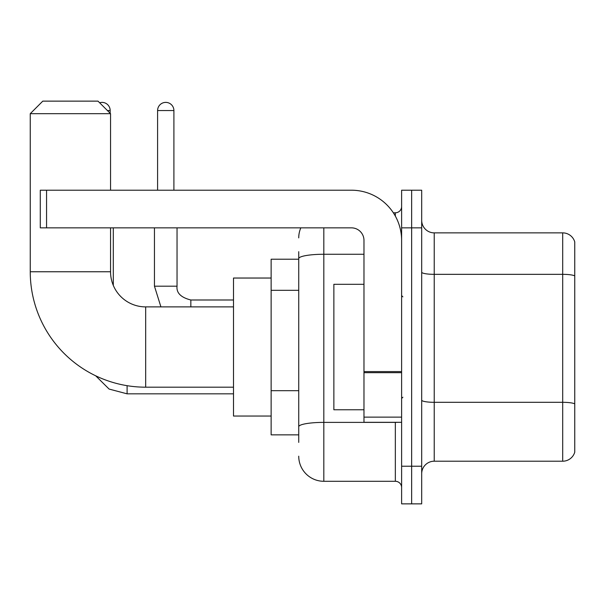 <?xml version="1.0" encoding="UTF-8"?>
<svg xmlns="http://www.w3.org/2000/svg" width="605" height="605" viewBox="0 0 605 605"><rect width="100%" height="100%" fill="white"/><g stroke="black" fill="none" stroke-linecap="round" stroke-linejoin="round"><path stroke-width="0.91" d="M298.734 259.212L271.138 259.212L271.138 434.859L298.734 434.859M298.734 442.391L298.734 251.688M401.614 466.228L401.614 503.867L411.65 503.867L411.65 466.228L411.65 503.867L421.685 503.867L421.685 466.228L411.65 466.228L411.65 227.851L411.65 466.228L401.614 466.228L401.614 227.851L411.65 227.851L411.65 190.212L411.65 227.851L421.685 227.851L421.685 466.228M421.685 227.851L421.685 190.212L401.614 190.212L401.614 227.851M323.826 227.851L323.826 481.285L395.337 481.285L395.337 422.313M393.341 212.794L395.337 212.794A6.269 6.269 0 0 0 401.614 206.524M298.734 282.792L298.734 258.622A25.092 4.356 180 0 1 323.826 254.266L363.976 254.266M401.614 487.554A6.269 6.269 0 0 0 395.337 481.285M298.734 237.886A25.092 25.092 0 0 1 300.829 227.851M323.826 481.285A25.092 25.092 0 0 1 298.734 456.193M421.685 473.753A12.546 12.546 0 0 1 434.231 461.207L562.703 461.207L562.703 232.872L434.231 232.872A12.546 12.546 0 0 1 421.685 220.326A12.546 12.546 0 0 0 434.231 232.872L434.231 461.207M574.75 241.902A12.546 12.546 0 0 0 562.703 232.872A12.546 12.546 0 0 1 574.75 241.902L574.75 452.177A12.546 12.546 0 0 1 562.703 461.207M233.5 387.185L145.676 387.185A115.426 115.426 0 0 1 30.25 271.758L30.25 113.679L42.796 101.133L98.002 101.133L110.549 113.679L30.25 113.679M145.676 387.185L145.676 306.894A35.128 35.128 0 0 1 110.549 271.758L110.549 227.851M110.549 190.212L110.549 113.679M271.138 278.035L233.5 278.035L233.5 416.043L271.138 416.043M99.613 102.752A8.152 8.152 0 0 1 110.171 110.549L110.171 113.301M113.301 285.409L113.301 227.851M157.595 190.212L157.595 110.549A8.152 8.152 0 0 1 165.747 102.389A8.152 8.152 0 0 1 173.9 110.549L173.9 190.212M401.614 422.313L363.976 422.313L363.976 371.583L401.614 371.583M401.614 240.397A50.185 50.185 0 0 0 351.429 190.212L46.562 190.212L46.562 227.851L351.429 227.851A12.546 12.546 0 0 1 363.976 240.397L363.976 371.583M46.562 227.851L40.285 227.851L40.285 190.212L46.562 190.212M363.976 284.305L333.862 284.305L333.862 409.767L363.976 409.767M298.734 290.317L271.138 290.317M298.734 390.686L271.138 390.686M397.523 422.313A6.269 1.089 0 0 1 395.337 422.381L323.826 422.381A25.092 4.356 180 0 0 298.734 426.737M395.337 216.098L395.337 212.794M574.75 275.91A12.546 2.178 180 0 0 562.703 274.337L434.231 274.337A12.546 2.178 0 0 1 421.685 272.159M574.75 403.875A12.546 2.178 180 0 0 562.703 402.31L434.231 402.31A12.546 2.178 -0 0 1 421.685 400.132M30.25 271.758L110.549 271.758M95.688 375.803L109.089 389.06L127.103 393.832L109.089 389.06L95.688 375.803L109.089 389.06L127.103 393.832L109.089 389.06L95.688 375.803L109.089 389.06L127.103 393.832L127.103 385.68M107.41 110.549L110.171 110.549M160.922 306.894L154.457 286.188L160.922 306.894L154.457 286.188L160.922 306.894L154.457 286.188L177.015 286.188M157.595 110.549L173.9 110.549M177.038 227.851L177.038 286.188C176.282 292.88 180.88 297.486 190.84 299.989C180.88 297.486 176.282 292.88 177.038 286.188C176.282 292.88 180.88 297.486 190.84 299.989C180.88 297.486 176.282 292.88 177.038 286.188C176.282 292.88 180.88 297.486 190.84 299.989L190.84 306.894M401.614 372.672L363.976 372.672M363.976 417.132L401.614 417.132M233.5 306.894L145.676 306.894M233.5 393.832L127.103 393.832M233.5 299.989L190.84 299.989M154.457 286.188L154.457 227.851M402.87 296.851L401.614 295.603M402.87 397.22L401.614 398.476"/></g></svg>
